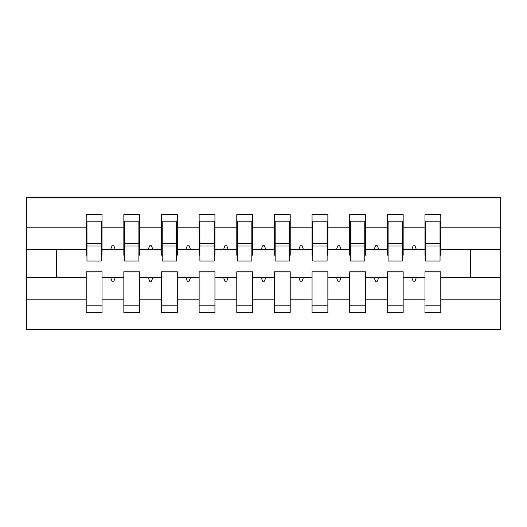<?xml version="1.0" encoding="UTF-8"?>
<svg xmlns="http://www.w3.org/2000/svg" width="527" height="527" viewBox="0 0 527 527"><rect width="100%" height="100%" fill="white"/><g stroke="black" fill="none" stroke-linecap="round" stroke-linejoin="round"><path stroke-width="0.79" d="M424.986 299.165L403.155 299.165L403.155 271.78L387.345 271.78L387.345 299.165L365.514 299.165L365.514 271.78L349.704 271.78L349.704 299.165L327.866 299.165L327.866 271.78L312.056 271.78L312.056 299.165L290.225 299.165L290.225 271.78L274.415 271.78L274.415 299.165L252.585 299.165L252.585 271.78L236.775 271.78L236.775 299.165L214.944 299.165L214.944 271.78L199.134 271.78L199.134 299.165L177.296 299.165L177.296 271.78L161.486 271.78L161.486 299.165L139.655 299.165L139.655 271.78L123.845 271.78L123.845 277.426L102.014 277.426L102.014 271.78L86.204 271.78L86.204 299.165L26.35 299.165L26.35 329.375L500.65 329.375L500.65 299.165L440.796 299.165L440.796 312.439L424.986 312.439L424.986 277.426L411.758 277.426L413.128 281.194L415.012 281.194L416.383 277.426M440.796 299.165L440.796 271.78L424.986 271.78L424.986 277.426M500.65 299.165L500.65 249.574L440.796 249.574L440.796 214.561L424.986 214.561L424.986 227.835L403.155 227.835L403.155 255.22L402.404 255.22M425.744 255.22L424.986 255.22L424.986 227.835M387.345 299.165L387.345 312.439L403.155 312.439L403.155 299.165M403.155 227.835L403.155 214.561L387.345 214.561L387.345 227.835L365.514 227.835L365.514 255.22L364.756 255.22M388.096 255.22L387.345 255.22L387.345 227.835M349.704 299.165L349.704 312.439L365.514 312.439L365.514 299.165M365.514 227.835L365.514 214.561L349.704 214.561L349.704 227.835L327.866 227.835L327.866 255.22L327.115 255.22M350.455 255.22L349.704 255.22L349.704 227.835M312.056 299.165L312.056 312.439L327.866 312.439L327.866 299.165M327.866 227.835L327.866 214.561L312.056 214.561L312.056 227.835L290.225 227.835L290.225 255.22L289.475 255.22M312.814 255.22L312.056 255.22L312.056 227.835M274.415 299.165L274.415 312.439L290.225 312.439L290.225 299.165M290.225 227.835L290.225 214.561L274.415 214.561L274.415 227.835L252.585 227.835L252.585 255.22L251.834 255.22M275.166 255.22L274.415 255.22L274.415 227.835M236.775 299.165L236.775 312.439L252.585 312.439L252.585 299.165M252.585 227.835L252.585 214.561L236.775 214.561L236.775 227.835L214.944 227.835L214.944 255.22L214.186 255.22M237.525 255.22L236.775 255.22L236.775 227.835M199.134 299.165L199.134 312.439L214.944 312.439L214.944 299.165M214.944 227.835L214.944 214.561L199.134 214.561L199.134 227.835L177.296 227.835L177.296 255.22L176.545 255.22M199.885 255.22L199.134 255.22L199.134 227.835M161.486 299.165L161.486 312.439L177.296 312.439L177.296 299.165M177.296 227.835L177.296 214.561L161.486 214.561L161.486 227.835L139.655 227.835L139.655 255.22L138.904 255.22M162.244 255.22L161.486 255.22L161.486 227.835M139.655 299.165L139.655 312.439L123.845 312.439L123.845 277.426M139.655 227.835L139.655 214.561L123.845 214.561L123.845 227.835L102.014 227.835L102.014 214.561L86.204 214.561L86.204 227.835L26.35 227.835L26.35 197.625L500.65 197.625L500.65 227.835L440.796 227.835M124.596 255.22L123.845 255.22L123.845 227.835M86.204 299.165L86.204 312.439L102.014 312.439L102.014 277.426M86.955 255.22L86.204 255.22L86.204 227.835M440.796 249.574L440.796 255.22L440.045 255.22M123.845 299.165L102.014 299.165M411.758 277.426L403.155 277.426M424.986 249.574L416.383 249.574L415.012 245.806L413.128 245.806L411.758 249.574L403.155 249.574M411.758 249.574L416.383 249.574M374.117 277.426L375.487 281.194L377.372 281.194L378.742 277.426L365.514 277.426M387.345 277.426L378.742 277.426M387.345 249.574L378.742 249.574L377.372 245.806L375.487 245.806L374.117 249.574L365.514 249.574M374.117 249.574L378.742 249.574M336.476 277.426L337.847 281.194L339.724 281.194L341.094 277.426L327.866 277.426M349.704 277.426L341.094 277.426M349.704 249.574L341.094 249.574L339.724 245.806L337.847 245.806L336.476 249.574L327.866 249.574M336.476 249.574L341.094 249.574M298.829 277.426L300.199 281.194L302.083 281.194L303.453 277.426L290.225 277.426M312.056 277.426L303.453 277.426M312.056 249.574L303.453 249.574L302.083 245.806L300.199 245.806L298.829 249.574L290.225 249.574M298.829 249.574L303.453 249.574M261.188 277.426L262.558 281.194L264.442 281.194L265.812 277.426L252.585 277.426M274.415 277.426L265.812 277.426M274.415 249.574L265.812 249.574L264.442 245.806L262.558 245.806L261.188 249.574L252.585 249.574M261.188 249.574L265.812 249.574M223.547 277.426L224.917 281.194L226.801 281.194L228.171 277.426L214.944 277.426M236.775 277.426L228.171 277.426M236.775 249.574L228.171 249.574L226.801 245.806L224.917 245.806L223.547 249.574L214.944 249.574M223.547 249.574L228.171 249.574M185.906 277.426L187.276 281.194L189.153 281.194L190.524 277.426L177.296 277.426M199.134 277.426L190.524 277.426M199.134 249.574L190.524 249.574L189.153 245.806L187.276 245.806L185.906 249.574L177.296 249.574M185.906 249.574L190.524 249.574M148.258 277.426L149.628 281.194L151.512 281.194L152.883 277.426L139.655 277.426M161.486 277.426L152.883 277.426M161.486 249.574L152.883 249.574L151.512 245.806L149.628 245.806L148.258 249.574L139.655 249.574M148.258 249.574L152.883 249.574M110.617 277.426L111.987 281.194L113.872 281.194L115.242 277.426M123.845 249.574L115.242 249.574L113.872 245.806L111.987 245.806L110.617 249.574L102.014 249.574L102.014 227.835M110.617 249.574L115.242 249.574M102.014 249.574L102.014 255.22L101.256 255.22M86.204 277.426L26.35 277.426L26.35 227.835M26.35 299.165L26.35 277.426M86.204 249.574L26.35 249.574M500.65 249.574L500.65 227.835M56.461 277.426L56.461 249.574M470.539 249.574L470.539 277.426L440.796 277.426M500.65 277.426L470.539 277.426M86.204 221.149L86.955 221.149L86.204 221.149M86.955 245.997L86.955 221.149L102.014 221.149L101.256 221.149L101.256 261.056L86.955 261.056L86.955 245.997L101.256 245.997M86.204 305.851L102.014 305.851M123.845 221.149L124.596 221.149L123.845 221.149M124.596 245.997L124.596 221.149L139.655 221.149L138.904 221.149L138.904 261.056L124.596 261.056L124.596 245.997L138.904 245.997M123.845 305.851L139.655 305.851M161.486 221.149L162.244 221.149L161.486 221.149M162.244 245.997L162.244 221.149L177.296 221.149L176.545 221.149L176.545 261.056L162.244 261.056L162.244 245.997L176.545 245.997M161.486 305.851L177.296 305.851M199.134 221.149L199.885 221.149L199.134 221.149M199.885 245.997L199.885 221.149L214.944 221.149L214.186 221.149L214.186 261.056L199.885 261.056L199.885 245.997L214.186 245.997M199.134 305.851L214.944 305.851M236.775 221.149L237.525 221.149L236.775 221.149M237.525 245.997L237.525 221.149L252.585 221.149L251.834 221.149L251.834 261.056L237.525 261.056L237.525 245.997L251.834 245.997M236.775 305.851L252.585 305.851M274.415 221.149L275.166 221.149L274.415 221.149M275.166 245.997L275.166 221.149L290.225 221.149L289.475 221.149L289.475 261.056L275.166 261.056L275.166 245.997L289.475 245.997M274.415 305.851L290.225 305.851M312.056 221.149L312.814 221.149L312.056 221.149M312.814 245.997L312.814 221.149L327.866 221.149L327.115 221.149L327.115 261.056L312.814 261.056L312.814 245.997L327.115 245.997M312.056 305.851L327.866 305.851M349.704 221.149L350.455 221.149L349.704 221.149M350.455 245.997L350.455 221.149L365.514 221.149L364.756 221.149L364.756 261.056L350.455 261.056L350.455 245.997L364.756 245.997M349.704 305.851L365.514 305.851M387.345 221.149L388.096 221.149L387.345 221.149M388.096 245.997L388.096 221.149L403.155 221.149L402.404 221.149L402.404 261.056L388.096 261.056L388.096 245.997L402.404 245.997M387.345 305.851L403.155 305.851M424.986 221.149L425.744 221.149L424.986 221.149M425.744 245.997L425.744 221.149L440.796 221.149L440.045 221.149L440.045 261.056L425.744 261.056L425.744 245.997L440.045 245.997M424.986 305.851L440.796 305.851M101.256 230.562L102.014 230.562M86.204 230.562L86.955 230.562M86.955 243.737L101.256 243.737M138.904 230.562L139.655 230.562M123.845 230.562L124.596 230.562M124.596 243.737L138.904 243.737M176.545 230.562L177.296 230.562M161.486 230.562L162.244 230.562M162.244 243.737L176.545 243.737M214.186 230.562L214.944 230.562M199.134 230.562L199.885 230.562M199.885 243.737L214.186 243.737M251.834 230.562L252.585 230.562M236.775 230.562L237.525 230.562M237.525 243.737L251.834 243.737M289.475 230.562L290.225 230.562M274.415 230.562L275.166 230.562M275.166 243.737L289.475 243.737M327.115 230.562L327.866 230.562M312.056 230.562L312.814 230.562M312.814 243.737L327.115 243.737M364.756 230.562L365.514 230.562M349.704 230.562L350.455 230.562M350.455 243.737L364.756 243.737M402.404 230.562L403.155 230.562M387.345 230.562L388.096 230.562M388.096 243.737L402.404 243.737M440.045 230.562L440.796 230.562M424.986 230.562L425.744 230.562M425.744 243.737L440.045 243.737M86.955 243.171L101.256 243.171M124.596 243.171L138.904 243.171M162.244 243.171L176.545 243.171M199.885 243.171L214.186 243.171M237.525 243.171L251.834 243.171M275.166 243.171L289.475 243.171M312.814 243.171L327.115 243.171M350.455 243.171L364.756 243.171M388.096 243.171L402.404 243.171M425.744 243.171L440.045 243.171"/></g></svg>
